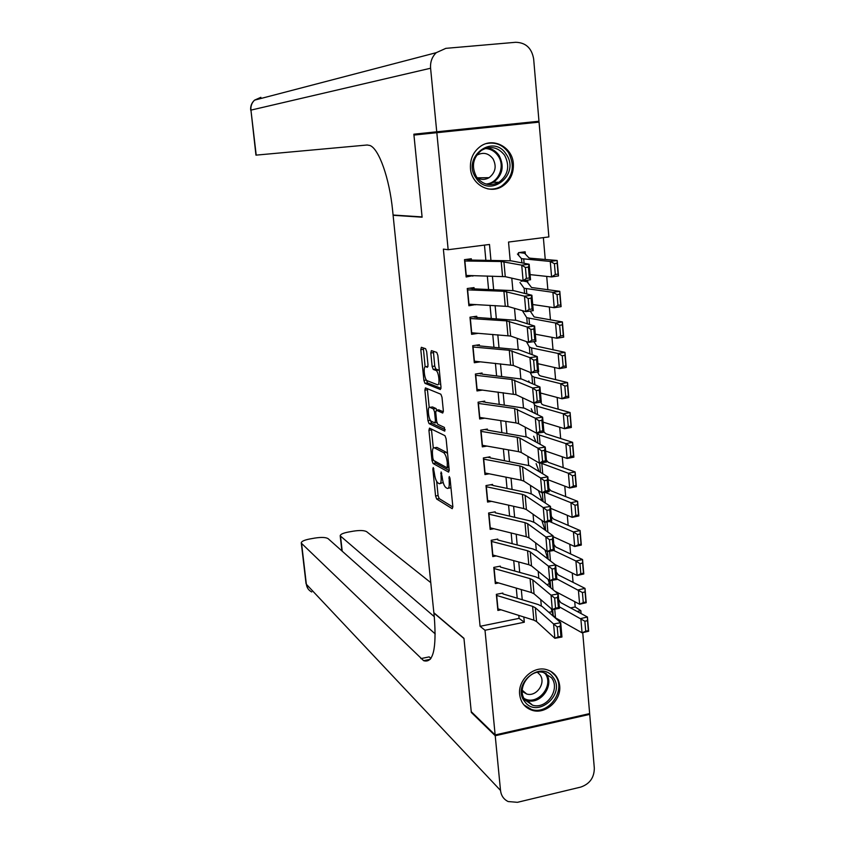 <?xml version="1.0" encoding="UTF-8"?>
<svg xmlns="http://www.w3.org/2000/svg" width="845" height="845" viewBox="0 0 845 845"><rect width="100%" height="100%" fill="white"/><g stroke="black" fill="none" stroke-linecap="round" stroke-linejoin="round"><path stroke-width="1.27" d="M433.253 467.538L432.841 468.996L435.566 495.973L436.664 499.025L452.244 508.69L452.835 506.599L450.068 478.735L449.255 476.527L449.181 481.639C449.519 486.498 448.885 488.759 447.29 488.41L445.885 487.597C444.143 486.097 442.938 482.791 442.273 477.678L441.122 471.954L441.069 476.992C441.396 481.787 440.794 484.027 439.242 483.699L437.89 482.896C436.2 481.439 435.027 478.196 434.372 473.158L433.253 467.538M513.348 163.708C513.802 173.584 510.116 181.136 502.289 186.344C489.614 194.603 471.457 184.559 470.464 168.472C469.936 159.177 473.221 151.857 480.298 146.491C493.11 136.89 512.471 147.114 513.348 163.708M559.675 685.707C561.513 700.273 545.521 714.722 532.287 710.339C524.956 707.888 520.742 702.596 519.654 694.463C517.827 680.331 532.836 666.071 545.881 669.441C553.919 671.617 558.513 677.035 559.675 685.707M426.672 351.626L425.605 348.71L421.359 347.306L420.799 349.65L423.905 380.419L424.972 383.345L440.382 389.524L440.995 387.19L437.847 355.375L436.738 352.397L431.394 350.622L430.802 353.009L432.144 366.466L433.242 369.434L435.967 370.437C438.925 371.483 440.308 386.249 437.309 384.707L427.126 380.694C424.306 379.68 422.912 365.336 425.774 366.698L427.433 367.3L428.014 364.977L426.672 351.626M426.45 380.092L427.517 382.954L424.972 383.345L427.538 382.965L441.027 388.33M582.733 632.651L589.652 713.592L495.149 734.949L471.246 711.67L463.947 638.302L433.855 612.741L393.105 215.285L422.109 217.197L413.955 135.063L539.057 122.134L548.87 236.927L508.532 242.05L510.211 260.693M495.149 734.949L485.009 630.254L524.312 622.226L523.826 616.998M490.945 260.323L489.487 244.469L448.156 249.708L443.371 249.117L480.087 626.303L485.009 630.254M448.156 249.708L436.833 132.707M429.513 428.13L428.933 430.295L431.985 460.514L433.084 463.525L448.6 472.123L449.202 469.968L446.107 438.745L444.956 435.661L429.513 428.13M427.961 420.652L424.887 390.158L425.447 387.897L440.868 394.224L441.998 397.256L443.34 410.776L442.717 413.047L436.347 410.216L435.745 412.466L436.633 421.254L437.752 424.285L444.396 427.422L444.766 431.14L429.059 423.62L427.961 420.652L430.358 420.261M525.347 254.081L525.146 251.799L518.481 252.666L518.735 255.486M527.882 282.8L527.66 280.35L521.027 281.248M502.859 593.063L496.342 594.352L497.874 610.439L501.011 609.805M500.314 566.15L493.776 567.407L495.318 583.589L498.634 582.944M497.768 539.078L491.198 540.304L492.751 556.591L496.258 555.926M495.191 511.827L488.6 513.021L490.163 529.414L493.892 528.727M492.603 484.417L485.991 485.579L487.565 502.067L491.536 501.36M490.005 456.828L483.361 457.958L484.945 474.552L489.213 473.813M487.385 429.07L480.72 430.158L482.315 446.857L486.931 446.086M484.745 401.132L478.059 402.188L479.664 418.993L484.703 418.18M482.094 373.025L475.386 374.039L476.992 390.95L482.548 390.084M479.421 344.728L472.693 345.721L474.309 362.737L480.499 361.808M476.992 318.956L476.738 316.252L469.978 317.213L471.605 334.335L478.344 333.3M474.267 290.12L474.034 287.606L467.253 288.515L468.89 305.753L475.629 304.559M480.087 626.303L519.083 618.371L518.809 615.413M517.214 598.207L516.274 588.109M514.689 571.019L513.728 560.636M512.154 543.652L511.162 532.984M509.598 516.115L508.584 505.162M507.032 488.41L505.986 477.161M504.444 460.525L503.377 448.98M501.845 432.46L500.736 420.609M499.215 404.216L498.096 392.069M496.585 375.793L495.423 363.339M493.934 347.189L492.751 334.419M491.262 318.396L490.047 305.309M488.568 289.423L487.333 276.019M485.864 260.26L484.46 245.103M471.531 261.094L471.309 258.76L464.507 259.647L466.155 276.991L472.904 275.628M570.565 607.904L575.191 606.963L574.737 601.661M573.068 582.353L572.266 573.058M570.618 553.961L569.784 544.275M568.157 525.379L567.291 515.302M565.685 496.617L564.777 486.139M563.182 467.655L562.252 456.775M560.679 438.502L559.696 427.211M558.144 409.16L557.14 397.456M555.598 379.627L554.552 367.501M553.042 349.893L551.954 337.335M550.454 319.949L549.335 306.967M547.866 289.814L546.704 276.399M545.247 259.478L543.367 237.625M548.838 612.319L552.081 611.664M549.493 583.842L548.004 584.138M547.285 557.13L545.828 557.404M394.541 215.116L393.105 215.285M413.955 135.063L539.057 122.134M575.191 606.963L580.842 610.66L581.096 613.576M577.103 611.431L580.842 610.66M511.785 278.153L512.904 290.5M514.51 308.351L515.566 320.118M517.214 338.349L518.217 349.534M519.897 368.156L520.847 378.761M522.559 397.752L523.467 407.797M525.21 427.158L526.065 436.643M527.84 456.374L528.643 465.299M530.449 485.4L531.209 493.776M533.047 514.225L533.755 522.073M535.624 542.87L536.29 550.179M538.191 571.326L538.804 578.107M540.737 599.591L541.307 605.854M522.242 599.718L521.302 589.578M519.717 572.414L518.756 561.999M517.182 544.94L516.2 534.23M514.637 517.288L513.623 506.292M512.07 489.466L511.035 478.164M509.493 461.454L508.415 449.867M506.894 433.274L505.796 421.38M504.275 404.913L503.155 392.714M501.645 376.363L500.493 363.857M498.994 347.633L497.811 334.81M496.332 318.723L495.117 305.584M493.649 289.613L492.403 276.157M519.083 618.371L524.312 622.226M475.661 304.813L474.119 304.475M472.946 276.093L469.704 275.544M440.266 483.52L443.181 482.495M448.357 488.23L450.966 487.745M436.664 481.449L438.08 495.529L439.168 498.582L452.867 507.021M434.647 461.011L435.608 463.102L449.244 470.612M431.425 429.07L433.295 448.008M432.872 458.339L433.643 460.451L447.237 467.898L447.29 462.574C446.614 457.367 445.389 454.061 443.636 452.666L434.33 447.808C432.767 447.512 432.154 449.783 432.503 454.631L432.872 458.339M447.607 453.828L446.223 452.233L443.636 452.666M435.862 447.554L436.865 447.385L446.223 452.233M429.207 407.406L427.433 389.767L424.887 390.158M427.39 388.7L427.433 389.767M443.371 411.768L438.629 409.857M445.209 429.682L431.594 423.208L429.059 423.62L431.594 423.208L430.527 420.514M429.904 407.343C427 405.748 428.457 420.187 431.299 421.243L434.837 422.912L435.428 420.694L434.552 411.916L433.443 408.927L429.904 407.343L431.679 407.068M436.876 410.131L436.02 408.515L433.432 408.917L436.02 408.515L432.46 406.941M439.918 384.306L440.699 384.179M439.368 370.765L438.502 370.015L435.893 370.406M433.39 351.288L434.742 366.075L435.84 369.043L438.502 370.015M433.242 369.434L435.872 369.054L433.263 369.445M423.334 347.96L425.119 366.793M585.722 631.247L588.352 630.613L587.507 620.621L584.867 621.244L585.722 631.247L582.068 632.81L580.842 618.551L587.433 616.998L588.648 631.236L582.068 632.81L555.492 617.853L553.179 615.435L551.183 608.611M584.867 621.244L559.305 606.794M558.672 599.58L560.689 602.58L587.433 616.998L587.507 620.621M556.263 591.912L556.454 592.503M588.352 630.613L588.648 631.236M496.437 595.366L532.603 606.361L535.308 607.703L553.591 623.969L560.7 622.702L542.184 606.499L538.107 604.502L502.933 593.908M560.055 626.367L560.7 622.702L561.957 637.014L554.869 638.302L553.591 623.969L557.204 626.884L558.091 636.929L560.943 636.422L560.055 626.367L557.204 626.884M497.716 608.759L533.86 620.156L536.564 621.55L554.869 638.302L558.091 636.929M561.957 637.014L560.943 636.422M553.031 677.225C566.509 693.914 537.029 719.338 524.692 701.53C510.971 684.746 540.916 659.216 553.031 677.225M525.22 700.178L532.498 705.152C546.514 709.885 560.837 689.076 551.447 677.69L543.367 672.451C529.435 668.532 515.936 689.119 525.22 700.178M522.231 691.39L526.636 693.988C536.512 697.241 546.493 682.644 539.881 674.659L537.441 672.345M523.837 704.825L531.494 709.473C548.901 715.472 566.794 689.615 555.123 675.43L550.634 671.215M506.261 154.35C520.784 174.619 489.308 199.272 475.988 177.915C461.19 157.497 493.184 132.771 506.261 154.35M476.601 177.038C482.844 184.854 490.301 186.608 498.983 182.266C508.204 175.021 510.084 166.011 504.613 155.248C498.096 147.072 490.364 145.456 481.396 150.41C472.767 157.857 471.172 166.74 476.601 177.038M477.087 177.725C481.09 179.974 485.104 179.964 489.097 177.672C495.529 172.56 496.818 166.243 492.962 158.733C488.399 153.019 482.991 151.878 476.707 155.29L476.506 155.427M487.681 188.857C492.519 189.607 497.082 188.731 501.381 186.206C512.915 177.239 515.292 166.042 508.489 152.618C502.891 144.896 495.582 141.865 486.562 143.534M495.223 735.741L471.32 712.43L463.979 638.556L433.886 612.984L434.309 617.125C436.696 649.013 433.136 663.536 423.651 660.684L301.58 543.409L306.355 584.275L500.515 790.445L495.223 735.741L589.715 714.374L588.954 713.761M471.32 712.43L471.89 712.303M434.267 616.649L340.186 535.804C340.334 534.346 342.986 533.111 348.172 532.086L353.284 531.167C359.748 530.174 364.195 530.343 366.645 531.674L430.77 582.627M500.515 790.445C501.169 795.663 503.715 799.37 508.151 801.546L517.446 802.317L580.695 787.096C589.683 783.991 594.225 777.685 594.32 768.179L589.715 714.374M435.238 633.93L328.071 538.624C325.758 537.262 321.332 537.082 314.794 538.085L309.597 539.015C304.232 540.082 301.454 541.37 301.274 542.881L301.58 543.409M430.992 658.371L429.154 656.882L420.894 658.604M538.973 121.247L436.738 131.799L430.591 68.234C430.137 62.034 432.027 56.847 436.231 52.686L445.854 48.345L515.64 42.292C525.727 42.535 531.727 48.081 533.649 58.918L538.973 121.247L413.86 134.197L422.077 216.911L393.083 215.021L392.619 210.489C389.471 178.253 378.919 148.688 369.92 145.488L367.174 145.002L255.95 155.142L250.944 110.114L256.204 155.131M512.017 124.067L512.091 124.923M436.738 131.799L413.86 134.197M583.282 602.601L585.923 601.989L585.067 591.922L582.416 592.525L583.282 602.601L579.617 604.238L578.381 589.873L585.004 588.363L586.219 602.707L579.617 604.238L554.764 591.109M550.687 587.761L548.13 579.374M582.416 592.525L556.844 578.888M556.242 572.065L558.26 574.896L585.004 588.363L585.067 591.922M585.923 601.989L586.219 602.707M580.821 573.766L583.483 573.163L582.617 563.034L579.955 563.626L580.821 573.766L577.156 575.466L575.91 561.006L582.564 559.548L583.789 573.977L577.156 575.466L555.334 564.735M547.877 558.978L545.004 549.958M579.955 563.626L575.91 561.006L553.728 550.496M553.813 544.381L555.809 547.021L582.564 559.548L582.617 563.034M583.483 573.163L583.789 573.977M578.35 544.74L581.022 544.159L580.156 533.955L577.484 534.526L578.35 544.74L574.674 546.504L573.428 531.949L580.103 530.533L581.328 545.067L574.674 546.504L553.137 536.681M545.004 530.016L541.772 520.351M577.484 534.526L573.428 531.949L549.525 521.492M551.352 516.506L553.348 518.978L580.103 530.533L580.156 533.955M581.022 544.159L581.328 545.067M575.857 515.513L578.54 514.954L577.663 504.687L574.98 505.236L575.857 515.513L572.181 517.351L570.924 502.701L577.621 501.328L578.867 515.957L572.181 517.351L550.634 508.32M542.078 500.874L538.54 490.839M574.98 505.236L570.924 502.701L545.025 492.329M548.891 488.473L550.866 490.755L577.621 501.328L577.663 504.687M578.54 514.954L578.867 515.957M493.881 568.453L530.079 578.635L532.783 579.892L551.035 595.165L558.165 593.919L539.68 578.709L535.603 576.839L500.398 567.037M557.51 597.531L558.165 593.919L559.432 608.337L552.313 609.594L551.035 595.165L554.647 598.028L555.545 608.146L558.408 607.65L557.51 597.531L554.647 598.028M495.159 581.93L531.347 592.525L534.051 593.813L552.313 609.594L555.545 608.146M559.432 608.337L558.408 607.65M491.304 541.37L527.544 550.729L530.237 551.891L548.458 566.161L555.619 564.946L537.166 550.739L533.079 549.007L497.853 539.997M554.954 568.495L555.619 564.946L556.897 579.459L549.746 580.684L548.458 566.161L552.081 568.981L552.989 579.174L555.852 578.677L554.954 568.495L552.081 568.981M492.593 554.933L528.812 564.703L531.516 565.918L549.746 580.684L552.989 579.174M556.897 579.459L555.852 578.677M488.706 514.119L524.977 522.643L527.681 523.72L545.87 536.976L553.053 535.783L534.631 522.59L530.554 520.995L495.286 512.788M552.376 539.268L553.053 535.783L554.341 550.391L547.169 551.595L545.87 536.976L549.493 539.744L550.401 550L553.285 549.514L552.376 539.268L549.493 539.744M490.005 527.766L526.266 536.712L528.97 537.832L547.169 551.595L550.401 550M554.341 550.391L553.285 549.514M486.097 486.699L522.411 494.378L525.115 495.36L543.25 507.581L550.465 506.419L532.075 494.251L527.998 492.793L492.698 485.41M491.431 485.093L490.765 484.734M549.789 509.841L550.465 506.419L551.764 521.122L544.56 522.305L543.25 507.581L546.895 510.306L547.803 520.636L550.697 520.161L549.789 509.841L546.895 510.306M487.407 500.43L523.699 508.542L526.403 509.567L544.56 522.305L547.803 520.636M551.764 521.122L550.697 520.161M573.354 486.097L576.047 485.558L575.17 475.217L572.466 475.746L573.354 486.097L569.667 487.998L568.4 473.253L575.128 471.932L576.374 486.657L569.667 487.998L548.12 479.77M539.078 471.531L536.121 463.63M572.466 475.746L568.4 473.253L540.451 462.954M546.409 460.24L548.373 462.352L575.128 471.932L575.17 475.217M576.047 485.558L576.374 486.657M483.477 459.11L519.812 465.933L522.516 466.82L540.631 477.995L547.866 476.865L529.519 465.732L490.1 457.863M488.832 457.578L487.998 457.166M547.18 480.213L547.866 476.865L549.176 491.663L541.941 492.815L540.631 477.995L544.275 480.668L545.194 491.061L548.088 490.607L547.18 480.213L544.275 480.668M484.787 472.925L521.111 480.182L523.815 481.111L541.941 492.815L545.194 491.061M549.176 491.663L548.088 490.607M570.829 456.48L573.533 455.962L572.646 445.547L569.942 446.065L570.829 456.48L567.132 458.455L565.865 443.604L572.614 442.336L573.871 457.156L567.132 458.455L545.595 451.04M535.983 442.009L533.67 436.242M569.942 446.065L565.865 443.604L539.3 434.974L536.902 433.2M543.905 431.837L545.859 433.76L572.614 442.336L572.646 445.547M573.533 455.962L573.871 457.156M480.837 431.341L517.214 437.298L519.907 438.09L537.98 448.209L545.247 447.1L526.931 437.034L487.48 430.137M486.213 429.883L485.178 429.429M544.55 450.385L545.247 447.1L546.557 462.014L539.311 463.123L537.98 448.209L541.634 450.829L542.564 461.296L545.469 460.852L544.55 450.385L541.634 450.829M482.157 445.241L518.513 451.642L521.217 452.476L539.311 463.123L542.564 461.296M546.557 462.014L545.469 460.852M568.284 426.662L570.998 426.155L570.111 415.687L567.396 416.173L568.284 426.662L564.587 428.711L563.309 413.765L570.09 412.54L571.357 427.464L564.587 428.711L543.05 422.12M532.783 412.307L531.22 408.684M567.396 416.173L563.309 413.765L536.755 406.149L534.473 404.829L533.649 402.991M540.863 402.146L541.793 404.1L543.335 404.977L570.09 412.54L570.111 415.687M570.998 426.155L571.357 427.464M478.175 403.392L514.584 408.484L535.318 418.222L542.617 417.145L524.333 408.146L484.85 402.241M483.583 402.019L482.294 401.523M541.898 420.356L542.617 417.145L543.937 432.154L536.649 433.242L535.318 418.222L538.973 420.789L539.913 431.33L542.828 430.897L541.898 420.356L538.973 420.789M479.506 417.388L515.894 422.912L518.598 423.651L536.649 433.242L539.913 431.33M543.937 432.154L542.828 430.897M565.727 396.643L568.453 396.157L567.555 385.616L564.83 386.08L565.727 396.643L562.02 398.766L560.731 383.714L567.544 382.542L568.812 397.562L562.02 398.766L540.494 393.009M529.424 382.415L528.738 380.947M564.83 386.08L560.731 383.714L534.177 377.134L531.917 375.972L530.142 372.381M537.547 371.969L539.258 375.243L540.789 376.014L567.544 382.542L567.555 385.616M568.453 396.157L568.812 397.562M475.503 375.275L511.943 379.468L532.635 388.024L539.955 386.978L521.714 379.067L482.199 374.166M480.932 373.986L479.347 373.437M539.237 390.126L539.955 386.978L541.286 402.083L533.977 403.149L532.635 388.024L536.3 390.548L537.24 401.153L540.166 400.731L539.237 390.126L536.3 390.548M476.844 389.355L515.968 394.647L533.977 403.149L537.24 401.153M541.286 402.083L540.166 400.731M563.161 366.413L565.896 365.959L564.988 355.333L562.252 355.787L563.161 366.413L559.443 368.61L558.144 353.463L564.978 352.333L566.266 367.459L559.443 368.61L537.906 363.699M562.252 355.787L558.144 353.463L531.589 347.929L529.34 346.925L526.403 341.581M534.019 341.612L536.702 346.186L564.978 352.333L564.988 355.333M565.896 365.959L566.266 367.459M472.809 346.978L509.281 350.274L529.931 357.625L537.283 356.611L519.083 349.798L479.537 345.911M478.259 345.763L476.295 345.193M536.554 359.685L537.283 356.611L538.624 371.821L531.283 372.856L529.931 357.625L533.607 360.097L534.558 370.775L537.494 370.363L536.554 359.685L533.607 360.097M474.161 361.153L513.316 365.441L531.283 372.856L534.558 370.775M538.624 371.821L537.494 370.363M560.562 335.983L563.309 335.549L562.4 324.85L559.654 325.283L560.562 335.983L556.844 338.253L555.535 323.001L562.4 321.924L563.689 337.155L556.844 338.253L535.318 334.197M559.654 325.283L555.535 323.001L526.741 317.688L522.485 310.865M530.216 311.055L534.135 316.949L562.4 321.924L562.4 324.85M563.309 335.549L563.689 337.155M470.105 318.502L506.609 320.878L527.217 327.015L534.6 326.033L516.432 320.329L476.855 317.477M475.577 317.371L473.105 316.769M533.85 329.032L534.6 326.033L535.941 341.348L528.579 342.352L527.217 327.015L530.892 329.434L531.843 340.186L534.8 339.785L533.85 329.032L530.892 329.434M471.457 332.761L510.644 336.046L528.579 342.352L531.843 340.186M535.941 341.348L534.8 339.785M557.953 305.351L560.71 304.929L559.802 294.166L557.035 294.578L557.953 305.351L554.225 307.696L552.905 292.328L559.802 291.314L561.101 306.64L554.225 307.696L532.699 304.506M557.035 294.578L552.905 292.328L524.122 288.261L519.96 282.515M522.949 280.984L527.1 281.797L531.547 287.511L559.802 291.314L559.802 294.166M560.71 304.929L561.101 306.64M467.369 289.846L503.916 291.293L524.481 296.194L531.885 295.243L513.76 290.669L474.151 288.863M472.883 288.789L469.714 288.187M531.135 298.169L531.885 295.243L533.248 310.664L525.843 311.636L524.481 296.194L528.167 298.56L529.118 309.386L532.086 308.995L531.135 298.169L528.167 298.56M468.743 304.2L507.961 306.46L525.843 311.636L529.118 309.386M533.248 310.664L532.086 308.995M555.323 274.498L558.091 274.097L557.172 263.26L554.404 263.651L555.323 274.498L551.584 276.917L550.264 261.454L557.182 260.482L558.492 275.924L551.584 276.917L530.068 274.614M554.404 263.651L550.264 261.454L521.492 258.644L517.415 253.986M519.337 252.549L524.576 253.268L528.938 257.883L530.449 258.232L557.182 260.482L557.172 263.26M558.091 274.097L558.492 275.924M464.634 260.999L501.201 261.506L521.724 265.161L529.16 264.242L511.077 260.82L471.436 260.07M470.158 260.028L465.996 259.447M528.4 267.094L529.16 264.242L530.523 279.769L523.097 280.709L521.724 265.161L525.41 267.464L526.382 278.375L529.361 277.994L528.4 267.094L525.41 267.464M466.007 275.438L505.257 276.674L523.097 280.709L526.382 278.375M530.523 279.769L529.361 277.994M433.876 468.817L432.841 468.996M449.92 477.837L448.832 478.027M441.766 473.253L440.71 473.443M442.188 476.802L441.069 476.992M450.343 481.439L449.181 481.639M439.168 498.582L436.664 499.025M438.08 495.529L435.566 495.973M435.608 463.102L433.084 463.525M433.453 460.271L431.985 460.514M431.468 429.883L428.933 430.295M448.97 467.602L447.491 467.855L448.97 467.612M448.832 466.197L447.67 466.398M448.452 462.373L447.29 462.574M436.897 447.406L434.362 447.829M438.935 409.804L436.347 410.216M436.865 422.584L435.154 422.859M436.559 420.514L435.428 420.694M435.714 411.737L434.552 411.916M428.024 366.36L425.774 366.698M434.742 366.075L432.144 366.466M433.4 352.629L430.802 353.009M426.408 380.039L423.905 380.419M423.356 349.281L420.799 349.65M555.492 617.853L554.732 609.16M553.179 615.435L552.651 609.53M532.603 606.361L533.86 620.156M535.308 607.703L536.564 621.55M496.68 595.44L497.958 608.833M545.828 673.243C555.154 684.545 540.958 705.152 527.048 700.442L524.808 699.607M524.09 698.424C537.441 706.431 554.838 685.242 544.877 673.18L544.56 672.768M486.91 147.949C492.001 148.593 496.068 151.128 499.11 155.533C504.539 166.19 502.68 175.116 493.543 182.298L487.808 184.453M485.959 184.02C498.296 183.46 505.69 166.412 498.138 155.913C494.874 151.244 490.522 148.773 485.072 148.509M340.556 536.374L342.214 551.215M311.752 591.975C308.668 590.37 306.862 587.803 306.355 584.275L307.833 588.49M430.591 68.234L250.944 110.114C250.585 106.153 251.778 102.836 254.535 100.154L260.883 97.323L259.985 98.728M553 589.662L552.165 580.272M550.718 587.793L550.084 580.631M550.465 560.974L549.588 551.183M548.183 559.221L547.507 551.531M547.898 532.096L547 521.904M545.638 530.47L544.898 522.252M545.331 503.018L544.391 492.424M543.06 501.518L542.289 492.762M530.079 578.635L531.347 592.525M532.783 579.892L534.051 593.813M494.124 568.516L495.402 582.004M527.544 550.729L528.812 564.703M530.237 551.891L531.516 565.918M491.547 541.434L492.836 554.996M524.977 522.643L526.266 536.712M527.681 523.72L528.97 537.832M488.949 514.183L490.248 527.829M522.411 494.378L523.699 508.542M525.115 495.36L526.403 509.567M486.35 486.752L487.649 500.483M542.733 473.749L541.835 463.609M540.473 472.376L539.649 463.071M519.812 465.933L521.111 480.182M522.516 466.82L523.815 481.111M483.72 459.152L485.041 472.978M540.124 444.29L539.3 434.974M537.874 443.044L537.019 433.496M517.214 437.298L518.513 451.642M519.907 438.09L521.217 452.476M481.08 431.383L482.4 445.294M537.504 414.631L536.755 406.149M535.244 413.522L534.473 404.829M514.584 408.484L515.894 422.912M517.288 409.17L518.598 423.651M478.418 403.435L479.749 417.43M534.853 384.771L534.177 377.134M532.603 383.788L531.917 375.972M511.943 379.468L513.264 394.002M514.647 380.07L515.968 394.647M475.746 375.307L477.087 389.397M532.192 354.699L531.589 347.929M529.952 353.865L529.34 346.925M509.281 350.274L510.612 364.892M511.986 350.77L513.316 365.441M473.052 346.999L474.404 361.174M529.519 324.438L528.991 318.533M527.28 323.73L526.741 317.688M506.609 320.878L507.951 335.602M509.313 321.28L510.644 336.046M470.348 318.523L471.7 332.782M526.815 293.965L526.372 288.948M524.587 293.405L524.122 288.261M503.916 291.293L505.257 306.112M506.609 291.588L507.961 306.46M467.623 289.856L468.986 304.211M524.101 263.281L523.731 259.161M521.872 262.858L521.492 258.644M501.201 261.506L502.553 276.431M503.905 261.707L505.257 276.674M464.877 260.999L466.25 275.449M532.287 710.339L531.188 709.388M436.865 447.385L434.33 447.808M438.587 370.047L435.967 370.437M526.636 693.988L522.242 690.228M532.498 705.152L527.048 700.442L524.798 699.576M489.097 177.672L477.267 177.83M498.983 182.266L493.543 182.298L487.723 184.432M430.327 659.29L423.651 660.684M340.186 535.804L341.887 550.919M301.274 542.881L306.048 583.694M436.231 52.686L254.535 100.154C251.62 102.858 250.342 106.206 250.701 110.199"/></g></svg>
